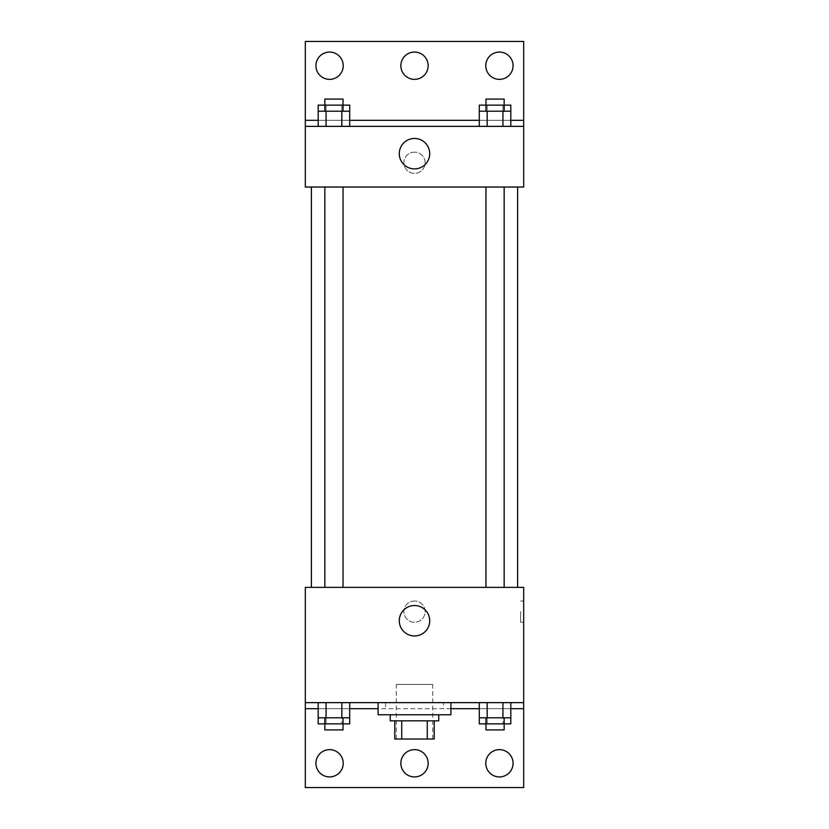 <?xml version="1.0" encoding="UTF-8"?>
<svg xmlns="http://www.w3.org/2000/svg" width="829" height="829" viewBox="0 0 829 829"><rect width="100%" height="100%" fill="white"/><g stroke="black" fill="none" stroke-linecap="round" stroke-linejoin="round"><path stroke-width="0.62" stroke-dasharray="4.14 3.11" d="M432.697 684.433L396.303 684.433L432.697 684.433L432.697 739.022L396.303 739.022L432.697 739.022M401.733 739.022L394.791 739.022L394.791 720.826L401.733 720.826L401.733 739.022L434.209 739.022M427.267 720.826L401.733 720.826L427.267 720.826L427.267 739.022M401.733 720.826L394.791 720.826M390.241 720.826L438.759 720.826M414.5 714.764L390.241 714.764L414.5 714.764M450.893 714.764L378.107 714.764M450.893 702.629L378.107 702.629L450.893 702.629M443.474 702.629L305.31 702.629L523.69 702.629L443.474 702.629L443.474 708.691L378.107 708.691M502.934 702.629L479.297 702.629L510.809 702.629L487.172 702.629L502.934 702.629L502.934 717.79L510.809 717.79L510.809 708.691L479.297 708.691L502.934 708.691L479.297 708.691L479.297 717.79L502.934 717.79M341.828 702.629L318.191 702.629L349.703 702.629L326.066 702.629L341.828 702.629L341.828 717.79L349.703 717.79L349.703 708.691L318.191 708.691L341.828 708.691L318.191 708.691L318.191 717.79L341.828 717.79M523.69 611.636L523.69 622.258L523.69 611.636M305.31 702.629L305.31 787.55L523.69 787.55L523.69 702.629L305.31 702.629L305.31 587.378L523.69 587.378L523.69 702.629M504.156 587.378L485.96 587.378L504.156 587.378L485.96 587.378L504.156 587.378L504.156 187.033L485.96 187.033L504.156 187.033M343.04 587.378L324.844 587.378L343.04 587.378L324.844 587.378L343.04 587.378L343.04 187.033L324.844 187.033L343.04 187.033M311.383 587.378L517.617 587.378L311.383 587.378M414.5 601.025A10.611 10.611 0 0 0 405.308 616.952A10.611 10.611 0 0 0 423.692 616.952A10.611 10.611 0 0 0 414.5 601.025A10.611 10.611 0 0 1 423.692 616.952A10.611 10.611 0 0 1 405.308 616.952A10.611 10.611 0 0 1 414.5 601.025M305.31 611.636L305.31 622.258L305.321 611.636M399.288 620.734A15.212 15.212 0 0 0 422.106 633.916A15.212 15.212 0 0 0 422.106 607.564A15.212 15.212 0 0 0 399.288 620.734M520.633 611.636L520.633 622.258L520.633 611.636M450.893 708.691L443.474 708.691M485.773 763.291A13.647 13.647 0 0 1 506.25 751.468A13.647 13.647 0 0 1 506.25 775.105A13.647 13.647 0 0 1 485.773 763.291M315.932 763.291A13.647 13.647 0 0 1 336.398 751.468A13.647 13.647 0 0 1 336.398 775.105A13.647 13.647 0 0 1 315.932 763.291M400.853 763.291A13.647 13.647 0 0 1 421.329 751.468A13.647 13.647 0 0 1 421.329 775.105A13.647 13.647 0 0 1 400.853 763.291M385.526 702.629L385.526 708.691M318.191 723.862L341.828 723.862L341.828 708.691L318.191 708.691L349.703 708.691L341.828 708.691L349.703 708.691L341.828 708.691L341.828 723.862L349.703 723.862M479.297 723.862L502.934 723.862L502.934 708.691L479.297 708.691L510.809 708.691L502.934 708.691L510.809 708.691L502.934 708.691L502.934 723.862L510.809 723.862M523.69 708.691L305.31 708.691M517.617 187.033L311.383 187.033L517.617 187.033M305.31 187.033L523.69 187.033L523.69 126.371L305.31 126.371L305.31 187.033M414.5 152.153A10.611 10.611 0 0 0 405.308 168.08A10.611 10.611 0 0 0 423.692 168.08A10.611 10.611 0 0 0 414.5 152.153A10.611 10.611 0 0 1 423.692 168.08A10.611 10.611 0 0 1 405.308 168.08A10.611 10.611 0 0 1 414.5 152.153M523.69 162.764L523.69 173.385L523.679 162.764M305.31 126.371L305.31 41.45L523.69 41.45L523.69 126.371L305.31 126.371L523.69 126.371M318.191 126.371L349.703 126.371L318.191 126.371M510.809 126.371L487.172 126.371L510.809 126.371M479.297 126.371L502.934 126.371L479.297 126.371M305.31 162.764L305.31 173.385L305.321 162.764M399.288 153.666A15.212 15.212 0 0 0 422.106 166.847A15.212 15.212 0 0 0 422.106 140.495A15.212 15.212 0 0 0 399.288 153.666M400.853 65.709A13.647 13.647 0 0 1 421.329 53.895A13.647 13.647 0 0 1 421.329 77.532A13.647 13.647 0 0 1 400.853 65.709M343.227 65.709A13.647 13.647 0 0 1 322.75 77.532A13.647 13.647 0 0 1 322.75 53.895A13.647 13.647 0 0 1 343.227 65.709M513.068 65.709A13.647 13.647 0 0 1 492.602 77.532A13.647 13.647 0 0 1 492.602 53.895A13.647 13.647 0 0 1 513.068 65.709M341.828 111.21L318.191 111.21L318.191 120.309L349.703 120.309L326.066 120.309L349.703 120.309L341.828 120.309L349.703 120.309L349.703 111.21L341.828 111.21L341.828 126.371M502.934 111.21L479.297 111.21L479.297 120.309L510.809 120.309L487.172 120.309L510.809 120.309L502.934 120.309L510.809 120.309L510.809 111.21L502.934 111.21L502.934 126.371M305.31 120.309L523.69 120.309M504.156 111.21L485.96 111.21L504.156 111.21M487.172 111.21L487.172 126.371M504.156 105.138L485.96 105.138L504.156 105.138M343.04 111.21L324.844 111.21L343.04 111.21M326.066 111.21L326.066 126.371M343.04 105.138L324.844 105.138L343.04 105.138M479.297 105.138L510.809 105.138M479.297 120.309L502.934 120.309L479.297 120.309M487.172 105.138L487.172 120.309L487.172 105.138M502.934 105.138L502.934 120.309L502.934 105.138M504.156 99.076L485.96 99.076M318.191 105.138L349.703 105.138M318.191 120.309L341.828 120.309L318.191 120.309M326.066 105.138L326.066 120.309L326.066 105.138M341.828 105.138L341.828 120.309L341.828 105.138M343.04 99.076L324.844 99.076M504.156 717.79L485.96 717.79L504.156 717.79M487.172 702.629L487.172 717.79M504.156 723.862L485.96 723.862L504.156 723.862M343.04 717.79L324.844 717.79L343.04 717.79M326.066 702.629L326.066 717.79M343.04 723.862L324.844 723.862L343.04 723.862M487.172 708.691L487.172 723.862L487.172 708.691M504.156 729.924L485.96 729.924M326.066 708.691L326.066 723.862L326.066 708.691M343.04 729.924L324.844 729.924M396.303 739.022L396.303 684.433M523.69 601.025L520.633 601.025M523.69 622.258L520.633 622.258M324.844 187.033L324.844 587.378M485.96 187.033L485.96 587.378"/><path stroke-width="1.24" d="M427.267 720.826L427.267 739.022L394.791 739.022L394.791 720.826M427.267 739.022L434.209 739.022L434.209 720.826L434.209 739.022M438.759 714.764L438.759 720.826L390.241 720.826L390.241 714.764M401.733 720.826L401.733 739.022M378.107 702.629L378.107 714.764L450.893 714.764L450.893 702.629M305.31 702.629L305.31 587.378L523.69 587.378L523.69 702.629L305.31 702.629L305.31 787.55L523.69 787.55L523.69 708.691L510.809 708.691M523.69 702.629L523.69 708.691M399.288 620.734A15.212 15.212 0 0 1 422.106 607.564A15.212 15.212 0 0 1 422.106 633.916A15.212 15.212 0 0 1 399.288 620.734M479.297 708.691L450.893 708.691M378.107 708.691L349.703 708.691M318.191 708.691L305.31 708.691M485.773 763.291A13.647 13.647 0 0 1 506.25 751.468A13.647 13.647 0 0 1 506.25 775.105A13.647 13.647 0 0 1 485.773 763.291M315.932 763.291A13.647 13.647 0 0 1 336.398 751.468A13.647 13.647 0 0 1 336.398 775.105A13.647 13.647 0 0 1 315.932 763.291M400.853 763.291A13.647 13.647 0 0 1 421.329 751.468A13.647 13.647 0 0 1 421.329 775.105A13.647 13.647 0 0 1 400.853 763.291M517.617 187.033L517.617 587.378M504.156 587.378L504.156 187.033M343.04 187.033L343.04 587.378M523.69 187.033L305.31 187.033L305.31 41.45L523.69 41.45L523.69 187.033M523.69 126.371L305.31 126.371M399.288 153.666A15.212 15.212 0 0 1 422.106 140.495A15.212 15.212 0 0 1 422.106 166.847A15.212 15.212 0 0 1 399.288 153.666M305.31 120.309L318.191 120.309M349.703 120.309L479.297 120.309M510.809 120.309L523.69 120.309M400.853 65.709A13.647 13.647 0 0 1 421.329 53.895A13.647 13.647 0 0 1 421.329 77.532A13.647 13.647 0 0 1 400.853 65.709M343.227 65.709A13.647 13.647 0 0 1 322.75 77.532A13.647 13.647 0 0 1 322.75 53.895A13.647 13.647 0 0 1 343.227 65.709M513.068 65.709A13.647 13.647 0 0 1 492.602 77.532A13.647 13.647 0 0 1 492.602 53.895A13.647 13.647 0 0 1 513.068 65.709M504.156 111.21L504.156 99.076L485.96 99.076L485.96 105.138L510.809 105.138L510.809 111.21L479.297 111.21L479.297 126.371M510.809 111.21L510.809 126.371M502.934 111.21L502.934 126.371M487.172 111.21L487.172 126.371M343.04 111.21L343.04 99.076L324.844 99.076L324.844 105.138L349.703 105.138L349.703 111.21L318.191 111.21L318.191 126.371M349.703 111.21L349.703 126.371M341.828 111.21L341.828 126.371M326.066 111.21L326.066 126.371M485.96 111.21L485.96 105.138L479.297 105.138L479.297 111.21M324.844 111.21L324.844 105.138L318.191 105.138L318.191 111.21M510.809 702.629L510.809 717.79L479.297 717.79L479.297 723.862L504.156 723.862L504.156 729.924L485.96 729.924L485.96 717.79M479.297 702.629L479.297 717.79M502.934 702.629L502.934 717.79M487.172 702.629L487.172 717.79M504.156 717.79L504.156 723.862L510.809 723.862L510.809 717.79M349.703 702.629L349.703 717.79L318.191 717.79L318.191 723.862L343.04 723.862L343.04 729.924L324.844 729.924L324.844 717.79M318.191 702.629L318.191 717.79M341.828 702.629L341.828 717.79M326.066 702.629L326.066 717.79M343.04 717.79L343.04 723.862L349.703 723.862L349.703 717.79M311.383 187.033L311.383 587.378M485.96 587.378L485.96 187.033M324.844 187.033L324.844 587.378"/></g></svg>
